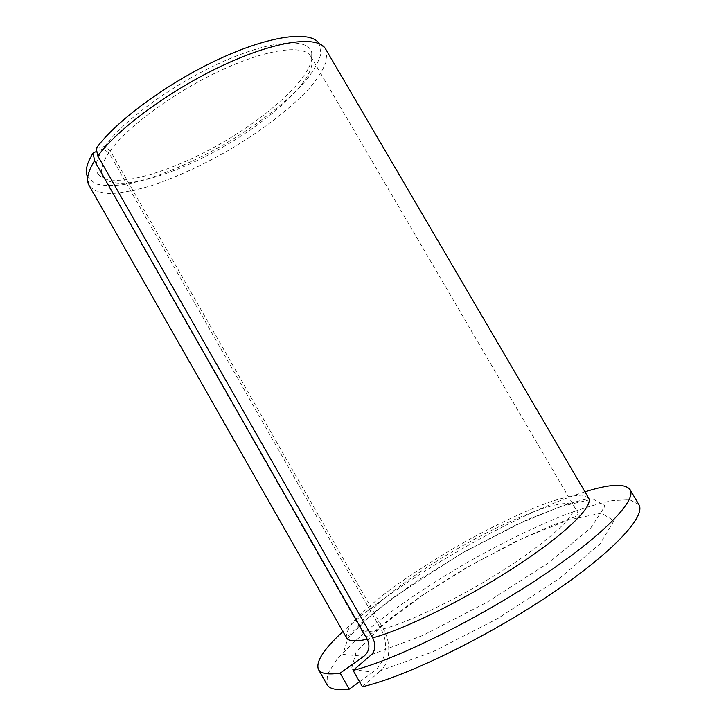 <?xml version="1.0" encoding="UTF-8"?>
<svg xmlns="http://www.w3.org/2000/svg" width="726" height="726" viewBox="0 0 726 726"><rect width="100%" height="100%" fill="white"/><g stroke="black" fill="none" stroke-linecap="round" stroke-linejoin="round"><path stroke-width="0.54" stroke-dasharray="3.63 2.72" d="M96.159 148.467L104.807 146.443L110.234 150.79L383.355 628.916C391.505 642.737 390.352 662.348 380.651 670.579L432.188 652.139L497.246 618.815L558.548 579.13L600.103 543.783L614.014 520.778L601.328 513.173L568.34 519.997L522.856 538.275L472.245 564.42L423.204 594.794L382.239 625.494L356.085 652.066L351.375 669.345L372.883 672.158C385.497 663.428 389.336 643.272 381.15 629.478L108.873 152.732C101.903 163.205 99.952 171.1 103.01 176.436L103.5 177.208L98.046 174.049C94.135 168.586 95.805 160.219 103.074 148.957L108.873 152.732M362.392 686.714L380.651 670.579M110.234 150.79C127.576 126.433 175.284 91.385 221.757 69.986C268.293 48.488 304.212 44.331 310.773 56.483L311.2 57.3C318.841 75.386 275.916 116.614 224.153 146.353C172.516 176.318 115.343 192.871 103.5 177.208M104.807 146.443C122.767 120.924 172.77 84.298 220.967 62.545C269.228 40.665 305.592 37.498 311.191 50.983C319.004 69.95 275.054 112.376 222.102 142.795C169.276 173.45 110.561 190.294 98.046 174.049M584.956 491.811C515.315 513.436 396.469 582.052 342.926 631.547M638.807 504.497L629.778 499.742L612.78 500.513C598.142 503.526 581.099 508.726 561.679 516.104C530.915 528.728 498.735 544.6 465.13 563.73C431.761 583.268 401.914 603.206 375.605 623.534C359.497 636.666 346.474 648.817 336.546 659.998L327.381 674.327L326.981 684.527M359.561 681.741L372.883 672.158M325.684 49.114L326.981 59.087C324.531 67.318 319.05 76.611 310.528 86.966C291.362 108.183 260.779 131.47 226.984 151.262C200.948 165.964 175.801 177.434 151.543 185.647C136.216 190.203 122.703 192.862 111.005 193.633C100.687 193.189 93.409 190.539 89.18 185.665M325.348 48.578L319.113 43.524L320.992 53.316C318.914 61.447 313.777 70.667 305.564 80.967C286.988 102.076 256.804 125.289 223.318 144.901C189.586 164.094 154.393 178.632 126.814 184.168C113.791 186.128 103.246 185.974 95.16 183.705L87.619 177.171L88.881 185.103M103.074 148.957L96.821 151.416M383.355 628.916C411.215 621.61 465.52 594.875 509.353 566.226C553.294 537.567 578.241 512.992 573.567 505.968C566.734 495.885 510.305 518.101 456.708 549.146C403.021 580.038 355.568 617.799 360.876 628.761C362.719 632.028 369.48 632.273 381.15 629.478M588.605 498.045L582.252 495.132C574.865 495.214 564.882 497.228 552.295 501.158C525.47 510.432 490.259 527.321 455.565 547.177C429.22 562.586 405.698 578.032 384.998 593.532C372.356 603.451 362.156 612.49 354.397 620.639C348.335 628.063 345.703 633.798 346.502 637.827L359.797 624.859L391.142 598.977L461.328 553.466L527.085 519.725L566.988 504.216L581.771 500.187C587.234 499.007 589.512 498.29 588.605 498.045M371.54 654.589L422.659 635.513L487.527 601.972L548.92 562.568L590.81 527.893L605.212 505.768L593.033 499.025L560.481 506.539L515.288 525.252L464.812 551.56L415.735 581.798L374.571 612.072L348.053 637.963L342.881 654.389L363.871 656.322M311.2 57.3L311.191 50.983M310.773 56.483L577.252 511.766C578.785 514.035 577.569 515.905 573.594 517.375L551.361 525.751L513.745 542.395L464.186 568.885L419.673 596.981L388.537 619.886L370.559 634.633C367.556 637.192 365.387 637.265 364.062 634.86L103.01 176.436"/><path stroke-width="1.09" d="M353.108 670.388C394.336 660.106 475.158 620.603 539.218 578.077C603.442 535.543 637.219 500.069 630.05 489.605L638.807 504.497C646.512 515.868 613.288 552.359 549.21 595.275C485.286 638.172 404.128 677.267 362.392 686.714L353.108 670.388L371.54 654.589C375.533 650.233 375.923 644.661 372.701 637.864L97.847 156.036L96.159 148.467C115.443 121.324 167.996 82.546 219.452 58.87C270.961 35.084 310.937 30.474 319.113 43.524M342.926 631.547C323.66 649.235 315.501 661.885 318.469 669.499C320.729 673.664 327.961 674.871 340.158 673.12L363.871 656.322C369.171 651.712 370.287 646.013 367.238 639.225L94.516 160.863L93.182 152.85C86.657 163.368 84.806 171.481 87.619 177.171M630.05 489.605C624.941 483.235 609.904 483.97 584.956 491.811M318.469 669.499L326.981 684.527C329.441 689.028 336.864 690.571 349.26 689.155L340.158 673.12M349.26 689.155L359.561 681.741M97.847 156.036C117.748 128.566 171.654 89.035 224.198 64.777C276.806 40.402 317.316 35.501 325.348 48.578L588.605 498.045C593.913 505.931 566.198 533.537 516.322 566.171C466.573 598.796 404.563 629.397 372.701 637.864M367.238 639.225C355.35 641.793 348.444 641.321 346.502 637.827L88.881 185.103C86.049 179.485 87.928 171.4 94.516 160.863M96.821 151.416L93.182 152.85"/></g></svg>
